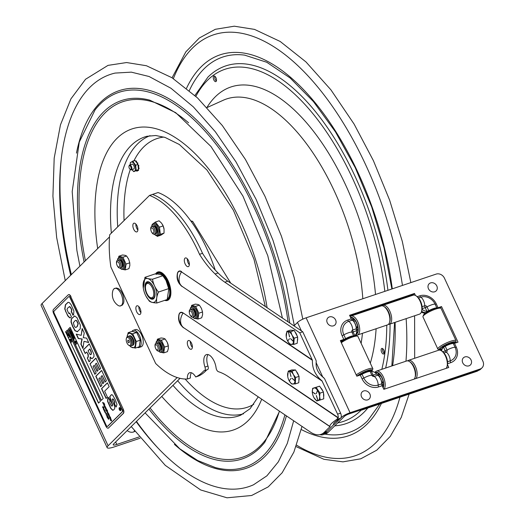 <?xml version="1.0" encoding="UTF-8"?>
<svg xmlns="http://www.w3.org/2000/svg" width="524" height="524" viewBox="0 0 524 524"><rect width="100%" height="100%" fill="white"/><g stroke="black" fill="none" stroke-linecap="round" stroke-linejoin="round"><path stroke-width="0.79" d="M70.675 275.277A217.414 103.405 71.4 0 1 115.116 73.078L131.321 72.148L149.078 76.504L170.955 88.248L193.356 106.883L215.338 131.766L236.049 161.995L256.164 199.5L273.024 240.411L285.914 283.026L294.305 325.555M293.676 420.772L287.296 443.409L278.336 461.841L266.899 475.831L253.537 484.772A217.414 103.405 71.4 0 1 136.181 421.676M177.184 377.535L108.114 445.78A13.336 2.659 155.1 0 0 107.138 447.653A13.336 2.659 155.1 0 0 114.343 446.874L140.111 438.215M191.384 372.754A10.002 4.755 -108.6 0 0 190.409 378.001L187.402 379.016A96.698 45.988 71.4 0 1 155.654 363.479L110.865 266.985A96.698 45.988 71.4 0 1 109.686 234.772L149.51 195.426L152.517 194.417A96.698 45.988 71.4 0 1 202.519 253.315L199.513 254.323A80.021 38.062 -108.6 0 0 215.109 273.973A80.021 38.062 -108.6 0 0 224.789 282.174L299.741 332.792L312.442 360.329C312.088 368.352 315.271 375.191 321.985 380.843L337.594 414.15L340.6 413.141L324.566 378.688L323.118 377.273C317.799 372.944 315.507 367.756 316.254 361.711L316.057 360.401L302.748 331.784L227.789 281.165A80.021 38.062 71.4 0 1 218.108 272.965A80.021 38.062 71.4 0 1 202.519 253.315A96.698 45.988 -108.6 0 0 152.517 194.417L158.078 192.544A96.698 45.988 -108.6 0 1 215.226 270.057M107.138 447.653L41.108 305.4A13.336 2.659 155.1 0 1 42.084 303.527L109.516 236.9M139.109 436.951L116.793 444.457A6.668 1.33 155.1 0 1 113.191 444.85A6.668 1.33 155.1 0 1 113.675 443.913L180.053 378.328M133.993 431.796A6.668 5.712 45.3 0 0 134.354 430.767M134.786 431.344A6.668 5.712 -134.7 0 1 133.502 431.986A6.668 5.712 -134.7 0 1 127.194 430.551M112.883 290.676A9.242 4.395 71.4 0 1 113.846 288.934A9.242 4.395 71.4 0 1 113.97 288.816A9.242 4.395 71.4 0 1 121.823 295.752A9.242 4.395 71.4 0 1 119.754 306.016A9.242 4.395 71.4 0 1 117.762 305.197A13.31 13.31 0 0 1 112.883 290.676M113.97 288.816L116.4 287.977L118.45 288.639A8.928 4.244 71.4 0 1 123.016 295.346A8.928 4.244 71.4 0 1 123.428 303.455L122.197 305.217L119.754 306.016M340.6 413.141A4.271 2.03 71.4 0 1 341.091 417.589L340.574 418.198L336.618 419.521C331.522 422.96 329.341 425.318 330.081 426.595L324.245 432.333A36.68 17.443 71.4 0 1 320.917 434.389A36.68 17.443 71.4 0 1 310.411 432.077L228.241 376.579A80.021 38.062 -108.6 0 0 218.685 371.791A80.021 38.062 -108.6 0 0 218.246 371.621A3.203 1.52 71.4 0 1 216.084 367.881A11.259 5.351 71.4 0 0 206.423 354.61A11.259 5.351 71.4 0 0 204.963 367.069A3.203 1.52 71.4 0 1 204.55 370.612A3.203 1.52 71.4 0 1 204.511 370.619A80.021 38.062 -108.6 0 0 203.771 370.841A96.698 45.988 71.4 0 1 195.714 376.966L198.72 375.957A96.698 45.988 -108.6 0 0 206.738 369.872M218.108 272.965L215.109 273.973M149.51 195.426A96.698 45.988 71.4 0 1 199.513 254.323M187.402 379.016A10.002 4.755 71.4 0 1 189.701 372.721A10.002 4.755 71.4 0 1 195.714 376.966M204.589 370.592L207.517 369.61A3.203 1.52 -108.6 0 0 207.55 369.597A3.203 1.52 -108.6 0 0 207.969 366.06L204.963 367.069M208.087 354.584A11.259 5.351 -108.6 0 0 207.969 366.06M184.31 260.592A4.585 2.181 71.4 0 1 185.372 257.952A4.585 2.181 71.4 0 1 187.933 259.583A4.585 2.181 71.4 0 1 189.361 264.004A4.585 2.181 71.4 0 1 188.293 266.644A4.585 2.181 71.4 0 1 185.738 265.013A4.585 2.181 71.4 0 1 184.31 260.592M187.33 258.804A4.585 2.181 -108.6 0 0 187.31 259.583A4.585 2.181 -108.6 0 0 189.341 264.777M187.323 343.2A4.585 2.181 71.4 0 1 188.391 340.561A4.585 2.181 71.4 0 1 190.952 342.185A4.585 2.181 71.4 0 1 192.38 346.613A4.585 2.181 71.4 0 1 191.312 349.253A4.585 2.181 71.4 0 1 188.758 347.622A4.585 2.181 71.4 0 1 187.323 343.2M190.35 341.412A4.585 2.181 -108.6 0 0 190.33 342.185A4.585 2.181 -108.6 0 0 192.36 347.386M155.648 273.888A15.006 7.14 71.4 0 1 157.835 272.002A15.006 7.14 71.4 0 1 166.206 277.334A15.006 7.14 71.4 0 1 170.883 291.809A15.006 7.14 71.4 0 1 167.398 300.449A15.006 7.14 71.4 0 1 164.746 300.35M168.145 299.466A15.006 7.14 -108.6 0 0 168.78 299.59M159.453 271.851A15.006 7.14 -108.6 0 0 159.027 272.336M132.854 225.844A4.585 2.181 71.4 0 1 133.915 223.204A4.585 2.181 71.4 0 1 136.476 224.829A4.585 2.181 71.4 0 1 137.904 229.257A4.585 2.181 71.4 0 1 136.843 231.896A4.585 2.181 71.4 0 1 134.282 230.265A4.585 2.181 71.4 0 1 132.854 225.844M135.873 224.056A4.585 2.181 -108.6 0 0 135.854 224.835A4.585 2.181 -108.6 0 0 137.884 230.029M135.873 308.446A4.585 2.181 71.4 0 1 136.934 305.813A4.585 2.181 71.4 0 1 139.495 307.437A4.585 2.181 71.4 0 1 140.923 311.859A4.585 2.181 71.4 0 1 139.856 314.498A4.585 2.181 71.4 0 1 137.301 312.874A4.585 2.181 71.4 0 1 135.873 308.446M138.893 306.664A4.585 2.181 -108.6 0 0 138.873 307.437A4.585 2.181 -108.6 0 0 140.904 312.638M302.748 331.784L299.741 332.792M320.917 434.389L323.917 433.374A36.68 17.443 -108.6 0 0 327.251 431.324L333.637 424.663C332.982 423.484 335.236 421.361 340.39 418.303L340.574 418.198M336.618 419.521L338.268 417.7A4.271 2.03 -108.6 0 0 337.594 414.15M322.26 381.184L182.011 286.32A11.934 8.915 -56 0 1 181.487 271.891A8.155 3.878 -108.6 0 0 177.505 273.515L177.505 273.515C176.896 278.395 178.311 282.6 181.743 286.124L181.743 286.124A8.155 3.878 -108.6 0 0 182.011 286.32L321.985 380.843M330.022 426.713L183.524 327.618A11.934 8.915 -56 0 1 182.994 313.195A8.155 3.878 -108.6 0 0 179.012 314.819L179.012 314.819C178.409 319.699 179.817 323.904 183.249 327.428L183.249 327.428A8.155 3.878 -108.6 0 0 183.524 327.618L330.081 426.595M230.75 283.163L192.642 221.331L191.391 221.75M192.642 221.331A54.417 25.879 -108.6 0 0 190.821 220.951M127.79 341.229A1.382 0.655 71.4 0 1 128.072 340.161A1.382 0.655 71.4 0 1 128.943 340.803A1.382 0.655 71.4 0 1 129.258 341.7A1.382 0.655 71.4 0 1 129.264 341.74A1.382 0.655 71.4 0 1 128.721 342.768A1.382 0.655 71.4 0 1 127.79 341.229M130.751 342.185A4.199 1.998 71.4 0 1 128.681 345.198A4.199 1.998 71.4 0 1 126.291 340.744A4.199 1.998 71.4 0 1 126.395 338.393A4.199 1.998 71.4 0 1 128.675 337.973A4.199 1.998 71.4 0 1 130.751 342.185M126.395 338.393L126.684 337.574A5.004 2.378 71.4 0 1 129.022 336.788A5.004 2.378 71.4 0 1 131.871 342.087A5.004 2.378 71.4 0 1 131.747 344.89A5.004 2.378 71.4 0 1 129.408 345.676L128.681 345.198M129.022 336.788L129.749 337.266A4.199 1.998 71.4 0 1 132.14 341.714A4.199 1.998 71.4 0 1 132.041 344.071L131.747 344.89M128.393 336.487A5.004 2.378 71.4 0 1 130.417 336.316A5.004 2.378 71.4 0 1 133.26 341.615A5.004 2.378 71.4 0 1 133.142 344.425A5.004 2.378 71.4 0 1 131.426 345.506M130.417 336.316L131.138 336.794A4.199 1.998 71.4 0 1 133.535 341.248A4.199 1.998 71.4 0 1 133.43 343.6L133.142 344.425M149.785 297.226L150.473 297.704A8.338 3.963 -108.6 0 0 152.929 298.28A8.338 3.963 -108.6 0 0 154.03 289.11A8.338 3.963 -108.6 0 0 147.617 282.475A8.338 3.963 -108.6 0 0 146.006 284.414L145.751 285.213A7.533 3.583 71.4 0 1 150.598 285.063A7.533 3.583 71.4 0 1 153.748 294.416A7.533 3.583 71.4 0 1 149.785 297.226A7.533 3.583 71.4 0 1 146.779 293.204A7.533 3.583 71.4 0 1 145.751 285.213M132.395 331.365L132.703 330.873M137.367 347.405A9.072 4.316 -108.6 0 0 139.05 347.491A9.072 4.316 -108.6 0 0 140.249 337.522A9.072 4.316 -108.6 0 0 133.273 330.297A9.072 4.316 -108.6 0 0 132.611 330.664L132.965 331.423M132.245 331.03A9.072 4.316 -108.6 0 0 131.983 331.391M139.05 347.491L141.139 346.79A9.072 4.316 -108.6 0 0 142.338 336.821A9.072 4.316 -108.6 0 0 135.362 329.596L133.273 330.297M129.376 335.963A5.004 2.378 71.4 0 1 132.841 338.163A5.004 2.378 71.4 0 1 133.129 338.72A5.004 2.378 71.4 0 1 133.961 341.484A5.004 2.378 71.4 0 1 132.526 345.336M132.133 331.338L136.672 332.471L140.255 340.181L139.286 346.757L135.323 348.093L136.286 341.51L132.71 333.808L128.164 332.675L132.133 331.338M136.672 332.471L132.71 333.808M136.286 341.51L140.255 340.181M130.096 345.991L130.777 346.96L135.323 348.093M128.164 332.675L127.149 336.788M127.162 336.775A7.506 3.57 71.4 0 1 129.769 333.349A7.506 3.57 71.4 0 1 134.046 337.81A7.506 3.57 71.4 0 1 134.956 346.371A7.506 3.57 71.4 0 1 130.273 346.023M165.813 299.99L167.156 299.8A14.312 6.805 -108.6 0 0 169.042 284.067A14.312 6.805 -108.6 0 0 158.032 272.67A14.312 6.805 -108.6 0 0 157.004 273.233L156.84 273.987M157.004 273.233L156.781 273.856A13.775 6.55 71.4 0 1 167.601 282.285A13.775 6.55 71.4 0 1 167.392 299.001M156.172 274.465L156.735 273.724M154.777 296.584A8.338 3.963 71.4 0 1 153.113 298.202M147.807 282.423A8.338 3.963 71.4 0 1 150.113 282.705M153.335 287.165A9.137 4.343 -108.6 0 0 149.759 282.443A9.137 4.343 -108.6 0 0 144.965 285.849A9.137 4.343 -108.6 0 0 148.777 297.193A9.137 4.343 -108.6 0 0 154.659 297.01A9.137 4.343 -108.6 0 0 153.335 287.165M166.023 280.438A12.504 5.947 71.4 0 1 166.029 280.451A12.504 5.947 71.4 0 1 166.737 281.853A12.504 5.947 71.4 0 1 168.826 288.763L167.176 299.531L156.873 302.996C156.159 299.767 156.689 296.119 158.484 292.045C155.242 288.187 153.257 283.91 152.523 279.207C148.75 279.004 146.222 278.375 144.958 277.327L155.255 273.862C159.034 274.065 161.556 274.694 162.826 275.748L166.01 280.419L168.898 289.274M162.826 275.748L152.523 279.207M158.484 292.045L168.78 288.58M146.117 296.44L146.104 296.407A12.504 5.947 71.4 0 1 145.397 295.005A12.504 5.947 71.4 0 1 143.307 288.095A12.504 5.947 71.4 0 1 146.373 278.526A12.504 5.947 71.4 0 1 154.567 285.94A12.504 5.947 71.4 0 1 155.425 301.274A12.504 5.947 71.4 0 1 146.104 296.407L149.307 301.11C150.571 302.165 153.1 302.793 156.873 302.996M144.958 277.327L143.307 288.095M295.071 332.039A6 2.856 71.4 0 1 296.302 333.867A6 2.856 71.4 0 1 297.213 336.139M297.599 338.098A6 2.856 71.4 0 1 297.39 340.888M286.248 336.683L286.897 331.312L290.787 331.64L294.252 330.474L290.362 330.153L286.897 331.312M294.219 338.209L297.678 337.043L297.206 343.272L293.741 344.438L289.851 344.111L287.637 340.993A6.668 3.17 71.4 0 1 286.261 336.775A6.668 3.17 71.4 0 1 287.755 331.705A6.668 3.17 71.4 0 1 292.006 335.091L294.219 338.209L293.741 344.438M293.198 341.104L290.565 338.622L293.08 341.222M288.534 332.164L289.471 336.794M289.595 336.768L288.41 332.196M289.445 338.746L287.82 340.875M297.678 337.043L294.252 330.474M290.787 331.64L292.006 335.091A6.668 3.17 71.4 0 1 292.824 343.665A6.668 3.17 71.4 0 1 287.755 341.203A6.668 3.17 71.4 0 1 287.637 340.993M296.394 371.542A6 2.856 71.4 0 1 297.625 373.271A6 2.856 71.4 0 1 298.562 375.466M299.001 377.365A6 2.856 71.4 0 1 298.87 380.424M287.702 376.343L288.233 371.116L292.045 371.103L295.51 369.937L291.698 369.951L288.233 371.116M295.582 377.503L299.047 376.337L298.772 382.743L295.307 383.909L291.495 383.922L289.202 380.843A6.668 3.17 71.4 0 1 287.709 376.409A6.668 3.17 71.4 0 1 289.13 371.359A6.668 3.17 71.4 0 1 293.316 374.47L295.582 377.503L295.307 383.909M294.658 380.503L292.012 378.204L294.54 380.634M289.838 371.791L290.886 376.429M291.01 376.396L289.713 371.824M290.925 378.433L289.392 380.745M299.047 376.337L295.51 369.937M292.045 371.103L293.316 374.47A6.668 3.17 71.4 0 1 294.331 383.214A6.668 3.17 71.4 0 1 289.228 380.889A6.668 3.17 71.4 0 1 289.202 380.843L289.202 380.843M323.485 392.954A6 2.856 71.4 0 1 323.78 394.985A6 2.856 71.4 0 1 323.655 396.74M320.74 387.878A6 2.856 71.4 0 1 322.902 391.173M319.607 386.162L312.632 388.356L316.149 387.328L319.974 393.151L323.439 391.985L319.607 386.162L316.149 387.328M323.439 391.985L323.747 398.843L316.771 401.043L313.896 397.526M317.924 400.166L316.332 395.496L317.904 400.31M317.498 390.825L316.267 393.668M316.345 393.662L317.315 390.747M312.507 392.076L315.219 393.753M315.114 393.917L312.579 392.031M319.974 393.151L319.633 396.747L320.288 400.009M312.396 393.059L312.291 391.959A6.668 3.17 71.4 0 1 315.69 388.415A6.668 3.17 71.4 0 1 319.633 396.747A6.668 3.17 71.4 0 1 317.799 400.736A6.668 3.17 71.4 0 1 313.889 397.513A6.668 3.17 71.4 0 1 312.402 393.085A6.668 3.17 71.4 0 1 312.291 391.959L312.632 388.356M132.9 161.241L132.952 160.973A5.666 2.699 -108.6 0 1 133.044 160.842L133.45 161.058M133.397 169.088A2.613 1.244 -108.6 0 0 134.216 168.459A2.613 1.244 -108.6 0 0 132.814 164.294A2.613 1.244 -108.6 0 0 132.638 164.189A2.613 1.244 -108.6 0 0 131.779 164.287M135.657 165.217L136.168 170.385L133.777 171.63L131.832 169.619A4.821 2.292 -108.6 0 0 133.319 171.027A4.821 2.292 -108.6 0 0 135.5 167.916A4.821 2.292 -108.6 0 0 132.434 162.158A4.821 2.292 -108.6 0 0 130.221 164.811L130.352 162.538L132.749 161.294L135.657 165.217L137.936 164.451L135.035 160.527L132.749 161.294M133.777 171.63L137.537 170.097L137.982 170.595L138.493 170.398A5.666 2.699 -108.6 0 0 138.585 170.267L138.441 169.468M136.993 171.112L137.458 170.359L137.013 170.503L136.915 171.138A5.666 2.699 -108.6 0 1 136.771 171.125L136.41 170.68M138.323 167.68L138.67 168.427L139.109 168.283L138.768 167.529L138.257 167.641L137.936 164.451M137.295 162.99L137.74 162.84A5.666 2.699 -108.6 0 1 137.871 163.088L137.426 163.233A5.666 2.699 -108.6 0 0 137.295 162.99L136.829 162.951M136.607 161.792L136.371 160.986L135.926 161.137L136.161 161.942L136.607 161.792M138.415 166.383L138.867 165.839L138.133 166.422M138.493 170.398L137.982 170.595M137.399 170.169L136.993 170.451M137.537 170.097L138.1 169.802L138.139 170.418L138.585 170.267M136.168 170.385L138.454 169.619L138.257 167.641M137.426 163.233L137.511 163.874M137.55 163.927L137.871 163.088M136.882 162.813L136.6 161.831L136.161 161.942M135.461 161.097L135.762 160.992A5.666 2.699 -108.6 0 1 135.926 161.137M138.1 169.802L138.454 169.619M138.768 166.318L138.323 166.468L138.736 167.516L138.29 167.667M138.015 165.204L138.801 165.564L138.008 165.178M134.065 160.848L134.17 160.252A5.666 2.699 -108.6 0 1 134.321 160.259L134.661 160.652M194.24 316.66A4.133 1.965 -108.6 0 0 195.059 316.372A4.133 1.965 -108.6 0 0 195.465 315.658A4.133 1.965 -108.6 0 0 193.251 309.062A4.133 1.965 -108.6 0 0 191.666 309.003M195.819 318.605L197.993 319.05L198.851 313.208L195.675 306.363L191.64 305.361L191.424 306.691M191.64 305.361L195.328 304.123L197.83 304.451L199.362 305.125L201.452 308.394L202.539 311.97L202.611 314.708L201.681 317.806L197.993 319.05M198.851 313.208L202.539 311.97M195.675 306.363L199.362 305.125M155.72 233.678A4.133 1.965 -108.6 0 0 156.951 232.676A4.133 1.965 -108.6 0 0 156.519 228.615A4.133 1.965 -108.6 0 0 154.731 226.08A4.133 1.965 -108.6 0 0 153.146 226.021M157.665 236.095A7.205 3.426 -108.6 0 1 156.624 235.656L157.207 236.396L160.351 234.346L159.447 227.167L155.392 222.045L159.08 220.807L161.608 223.211L163.128 225.929L159.447 227.167M155.392 222.045L152.281 224.364M157.207 236.396L160.894 235.158L164.038 233.101L164.045 229.086A6.668 3.17 71.4 0 0 162.551 224.652L162.506 224.56M164.078 229.335L163.128 225.929M160.351 234.346L164.038 233.101M159.99 350.497A4.133 1.965 -108.6 0 0 160.809 350.215A4.133 1.965 -108.6 0 0 161.215 349.495A4.133 1.965 -108.6 0 0 159.001 342.899A4.133 1.965 -108.6 0 0 157.416 342.84M161.569 352.442L163.743 352.888L164.602 347.052L161.425 340.207L157.39 339.198L157.174 340.528M157.39 339.198L161.078 337.96L163.58 338.294L165.112 338.963L167.202 342.238A6.668 3.17 71.4 0 1 168.309 345.906A6.668 3.17 71.4 0 1 168.335 346.056M163.743 352.888L167.431 351.65L168.361 348.552L168.289 345.807L167.202 342.238M168.309 345.906L164.602 347.052M161.425 340.207L165.112 338.963M121.47 267.515A4.133 1.965 -108.6 0 0 122.288 267.227A4.133 1.965 -108.6 0 0 122.701 266.513A4.133 1.965 -108.6 0 0 120.481 259.917A4.133 1.965 -108.6 0 0 118.896 259.858M123.048 269.46L125.229 269.906L126.088 264.063L122.911 257.225L118.876 256.216L118.653 257.546M118.876 256.216L122.557 254.978L125.066 255.312L126.592 255.981L128.681 259.249L129.769 262.825L129.841 265.57L128.911 268.668L125.229 269.906M126.088 264.063L129.769 262.825M122.911 257.225L126.592 255.981M128.295 258.483A6.668 3.17 71.4 0 1 128.301 258.496A6.668 3.17 71.4 0 1 128.668 259.223M155.608 348.375A2.784 1.323 71.4 0 1 155.143 346.836A2.784 1.323 71.4 0 1 155.825 344.707A2.784 1.323 71.4 0 1 157.652 346.357A2.784 1.323 71.4 0 1 157.848 349.77A2.784 1.323 71.4 0 1 155.766 348.689A2.784 1.323 71.4 0 1 155.608 348.375M155.143 346.836L155.078 346.384A4.068 1.932 71.4 0 1 155.956 343.305A4.068 1.932 71.4 0 1 158.51 345.231A4.068 1.932 71.4 0 1 158.739 345.683A4.068 1.932 71.4 0 1 159.42 347.936A4.068 1.932 71.4 0 1 158.543 351.014A4.068 1.932 71.4 0 1 155.988 349.089L155.766 348.689M158.51 345.231L158.733 345.63A2.784 1.323 71.4 0 1 158.89 345.945A2.784 1.323 71.4 0 1 159.355 347.484L159.42 347.936M156.643 343.318A4.068 1.932 71.4 0 1 159.748 344.818A4.068 1.932 71.4 0 1 159.977 345.27A4.068 1.932 71.4 0 1 160.658 347.517A4.068 1.932 71.4 0 1 159.086 350.582M159.748 344.818L159.964 345.218A2.784 1.323 71.4 0 1 160.121 345.526A2.784 1.323 71.4 0 1 160.586 347.065L160.658 347.517M119.138 263.376A2.784 1.323 71.4 0 1 119.328 266.788A2.784 1.323 71.4 0 1 117.252 265.707A2.784 1.323 71.4 0 1 117.094 265.393A2.784 1.323 71.4 0 1 116.623 263.854A2.784 1.323 71.4 0 1 117.311 261.725A2.784 1.323 71.4 0 1 119.138 263.376M116.623 263.854L116.557 263.402A4.068 1.932 71.4 0 1 117.435 260.323A4.068 1.932 71.4 0 1 119.996 262.249A4.068 1.932 71.4 0 1 120.225 262.701A4.068 1.932 71.4 0 1 120.9 264.954A4.068 1.932 71.4 0 1 120.029 268.033A4.068 1.932 71.4 0 1 117.468 266.107L117.252 265.707M119.996 262.249L120.212 262.648A2.784 1.323 71.4 0 1 120.369 262.963A2.784 1.323 71.4 0 1 120.834 264.502L120.9 264.954M118.129 260.336A4.068 1.932 71.4 0 1 121.227 261.836A4.068 1.932 71.4 0 1 121.457 262.288A4.068 1.932 71.4 0 1 122.138 264.535A4.068 1.932 71.4 0 1 120.566 267.6M121.227 261.836L121.45 262.236A2.784 1.323 71.4 0 1 121.601 262.544A2.784 1.323 71.4 0 1 122.072 264.083L122.138 264.535M153.512 233.023A2.784 1.323 71.4 0 1 151.502 231.863A2.784 1.323 71.4 0 1 150.879 230.016A2.784 1.323 71.4 0 1 151.213 228.071A2.784 1.323 71.4 0 1 153.388 229.538A2.784 1.323 71.4 0 1 153.512 233.023M150.879 230.016L150.807 229.564A4.068 1.932 71.4 0 1 151.305 226.722A4.068 1.932 71.4 0 1 154.246 228.405A4.068 1.932 71.4 0 1 155.15 231.11A4.068 1.932 71.4 0 1 154.659 233.953A4.068 1.932 71.4 0 1 151.718 232.27L151.502 231.863M154.246 228.405L154.462 228.811A2.784 1.323 71.4 0 1 155.084 230.658L155.15 231.11M152.379 226.499A4.068 1.932 71.4 0 1 152.536 226.309A4.068 1.932 71.4 0 1 155.477 227.992A4.068 1.932 71.4 0 1 156.388 230.698A4.068 1.932 71.4 0 1 155.897 233.54A4.068 1.932 71.4 0 1 154.816 233.763M155.477 227.992L155.7 228.392A2.784 1.323 71.4 0 1 156.322 230.246L156.388 230.698M189.734 311.053A2.784 1.323 71.4 0 1 191.902 312.52A2.784 1.323 71.4 0 1 192.033 316.005A2.784 1.323 71.4 0 1 190.016 314.845A2.784 1.323 71.4 0 1 189.393 312.998A2.784 1.323 71.4 0 1 189.734 311.053M189.393 312.998L189.328 312.546A4.068 1.932 71.4 0 1 189.819 309.704A4.068 1.932 71.4 0 1 192.76 311.387A4.068 1.932 71.4 0 1 193.67 314.092A4.068 1.932 71.4 0 1 193.179 316.935A4.068 1.932 71.4 0 1 190.238 315.252L190.016 314.845M192.76 311.387L192.983 311.793A2.784 1.323 71.4 0 1 193.605 313.64L193.67 314.092M190.893 309.481A4.068 1.932 71.4 0 1 191.057 309.291A4.068 1.932 71.4 0 1 193.998 310.974A4.068 1.932 71.4 0 1 194.908 313.68A4.068 1.932 71.4 0 1 194.411 316.522A4.068 1.932 71.4 0 1 193.336 316.745M193.998 310.974L194.214 311.374A2.784 1.323 71.4 0 1 194.836 313.228L194.908 313.68M110.761 420.287L110.374 419.973L110.761 420.287M75.725 344.026L75.901 344.406L75.725 344.026M69.456 336.31L70.085 337.305L69.6 336.624L68.736 337.476L69.456 336.31M68.382 333.86L67.937 335.072L68.664 335.399M68.513 335.452L68.572 334.338L67.845 334.011L67.779 335.124L68.513 335.452M67.937 335.072L68.31 335.812L68.821 335.727L68.31 335.812M67.688 333.683L68.356 333.539L67.845 333.631L68.356 333.539L69.063 335.072L68.821 335.727L68.153 335.864L67.445 334.338L67.688 333.683L68.199 333.591L68.906 335.124L68.153 335.864M70.013 331.725L70.858 330.886L69.908 330.644L70.196 329.465L69.22 330.002L70.196 329.039L70.124 330.598L71.14 331.07L70.164 332.039L70.013 331.725M71.506 332.078L71.12 332.177L71.054 333.29L71.788 333.618M71.631 333.67L71.696 332.557L70.963 332.229L70.904 333.343L71.46 333.781M70.812 331.902L71.474 331.757L70.969 331.849L71.474 331.757L72.188 333.284L71.939 333.945L71.277 334.083L70.563 332.557L70.812 331.902L71.323 331.81L72.03 333.336L71.277 334.083M72.502 334.351L71.873 334.974L72.816 335.832M72.469 334.286L71.716 335.026L72.659 335.884L72.469 334.286M75.836 342.342L75.633 342.951L75.056 342.578L74.912 341.131L75.135 341.596L75.338 340.986L75.915 341.36L75.856 342.106L76.308 342.205L76.052 342.807L75.836 342.342M75.43 342.238L75.541 341.7L75.744 342.139M75.901 342.087L75.705 341.655M75.384 341.753L75.587 342.185M119.524 407.587A1.598 0.76 -108.6 0 0 119.367 409.329A1.598 0.76 -108.6 0 0 120.54 410.613M120.455 410.358A1.336 0.635 -108.6 0 0 120.513 410.344A1.336 0.635 -108.6 0 0 120.638 410.266A1.336 0.635 -108.6 0 0 120.638 408.74A1.336 0.635 -108.6 0 0 119.662 407.816A1.336 0.635 -108.6 0 0 119.61 407.842M120.638 410.541A1.598 0.76 71.4 0 1 120.487 410.639A1.598 0.76 71.4 0 1 119.256 409.362A1.598 0.76 71.4 0 1 119.465 407.606A1.598 0.76 71.4 0 1 120.631 408.707A1.598 0.76 71.4 0 1 120.638 410.541M103.935 404.764L104.741 404.476L103.896 405.065L104.826 405.753L105.121 406.395L104.643 406.663L105.697 407.633L105.285 408.091L106.143 408.596L105.645 408.884L106.51 409.382L106.025 409.644L107.44 410.285L106.516 410.757L107.505 411.523L107.8 412.165L107.322 412.434L108.213 413.05L108.239 413.456L107.767 412.938L107.754 413.397L108.933 413.967L108.199 414.333L108.835 414.504L109.051 414.87L108.56 415.159L109.202 415.283L109.418 415.656L108.933 415.918L109.948 416.803L109.464 417.039L110.282 417.523M109.824 417.654L110.433 417.923L110.852 418.741L110.44 419.193L111.612 420.379L111.062 420.595L111.317 420.936L110.446 420.189L110.433 419.822L111.088 420.176L110.341 419.023L110.616 418.591L109.83 418.204L109.228 416.908L109.568 416.58L107.99 414.229L107.282 411.91L105.881 410.351L106.424 409.978M110.407 418.283L110.964 418.702M110.99 420.608L110.394 420.202M110.335 420.228L110.322 419.862L110.937 420.228M110.643 419.488L110.977 420.209L110.4 419.835M110.23 419.062L110.341 418.702M109.13 416.233L108.389 414.654M110.092 418.414L109.339 416.868L109.68 416.547L108.723 415.82M107.99 414.229L108.501 414.615L107.996 413.809M107.106 412.336L106.418 410.521M106.307 410.561L105.769 410.39L106.313 410.017L105.186 407.921L105.462 407.489L103.673 404.928L104.492 404.142M105.815 409.545L105.56 408.733M104.08 405.818L104.61 406.139L104.08 405.373M109.162 414.831L108.678 414.956L109.162 414.831M109.051 414.87L108.566 414.995M107.865 413.364L108.403 413.521M106.968 411.674L107.564 411.753M107.525 411.563L106.981 411.464M107.571 411.55L107.093 411.425L107.571 411.55M107.387 410.521L106.785 410.351L107.499 410.482M105.252 407.181L105.809 407.6M104.289 405.91L104.78 405.818L104.289 405.91M104.774 404.469L104.047 404.724L104.774 404.469M103.673 404.928L103.752 404.351L104.479 404.201L103.104 403.716L103.968 403.113L102.697 402.832L102.665 402.439L104.197 403.29L103.438 403.912L104.728 404.449M103.837 403.139L102.776 402.406M103.097 403.644L104.08 403.074M103.863 404.318L104.381 404.181M103.903 410.246L104.427 410.639L103.903 410.246L104.289 409.781L103.687 409.683L103.267 408.871L103.759 408.366L103.962 408.707L103.49 408.962L104.302 409.434L104.525 410.181L104.112 410.377L105.036 411.012L105.062 411.419L104.59 410.901L104.571 411.36L105.534 412.087L105.566 412.493L105.062 412.047L105.344 412.879L104.014 410.207L104.4 409.742M104.885 412.362L105.455 412.84L104.315 410.678M104.381 409.807L104.021 409.886M104.08 409.467L104.636 409.886M103.772 409.604L103.411 408.471M105.678 412.454L105.173 412.015L105.2 412.434M104.682 411.32L105.016 411.661M105.049 410.934L104.702 410.862L105.101 411.347M104.636 410.141L104.224 410.344M103.962 408.707L103.614 408.805M103.641 409.231L103.267 408.871M107.001 415.303L106.804 414.425M107.433 414.956L106.955 414.877L107.433 414.956L107.066 415.44L107.322 414.988L106.765 415.028M107.466 415.761L106.359 415.25M106.654 415.067L106.778 414.445M106.667 414.484L107.381 414.975L107.204 415.892M107.381 414.969L106.844 414.916M107.355 415.801L106.234 415.191L107.407 415.283M103.195 406.748L103.863 407.738L103.411 406.945L103.287 408.058L102.521 406.866L103.058 407.816L103.313 406.703M102.73 407.574L103.169 407.777L102.842 407.534L103.169 407.777L103.307 406.709M103.772 407.076L103.975 407.705M110.577 417.412L110.354 417.012M67.478 330.12L65.644 331.934L98.623 402.995M70.052 339.152L71.048 339.382L70.989 340.128L71.441 340.227L71.192 340.836L70.661 340.469L70.766 340.98L70.19 340.607L69.961 339.244L70.583 339.519M70.471 339.008L71.303 339.539M70.95 339.65L71.441 340.22M71.244 340.286L71.343 340.783L71.133 340.318M70.819 340.417L70.766 340.98M70.092 340.397L70.445 340.286M70.557 340.253L70.406 339.807M69.797 339.762L70.15 339.65M67.491 331.712L67.793 331.974L66.928 332.825L67.419 333.886L66.509 332.681L67.491 331.712L66.771 332.878L67.419 333.886M69.633 336.696L68.736 337.476M69.201 335.399L70.242 337.253M71.598 341.327L71.926 341.655L71.585 341.89L71.598 341.327L71.585 341.89M71.048 341.864L71.382 342.192L71.035 342.427L71.048 341.864L71.035 342.427M65.487 331.987L67.445 330.055L100.457 401.181L98.505 403.113L65.644 331.934M71.146 340.076L70.838 339.683M68.225 329.282L70.183 327.343L103.202 398.476L101.243 400.408L68.225 329.282L101.368 400.284M107.433 382.939L101.741 388.566L106.248 398.273M107.387 382.841L109.169 386.673L104.649 391.14L107.42 397.113L106.071 398.443L101.518 388.644L107.387 382.841M82.347 328.889L81.194 335.353L82.183 328.541L84.24 332.976L83.29 337.692L86.63 338.124L88.687 342.545L83.978 341.347L88.615 342.401M76.478 334.142L78.489 338.471L82.189 338.982L81.102 344.111L82.975 348.146M83.978 341.347L82.916 348.565L80.886 344.189L81.941 339.002L78.266 338.543L76.183 334.07L81.194 335.353M74.794 315.88L71.526 318.795L71.231 321.965L72.875 326.524L75.187 330.67L77.631 331.633M75.947 327.454L77.29 326.485L78.233 323.708L76.733 320.603L75.548 320.361M75.325 320.433L73.347 322.705L74.153 325.581L74.847 326.924L75.829 327.507L77.067 326.557L78.01 323.78L76.511 320.675L75.685 320.282M77.408 331.712L74.965 330.749L72.653 326.596L71.009 322.037L71.303 318.867L74.572 315.959L76.936 317.616L80.375 325.142L80.231 328.869L77.205 331.79M102.134 375.564L101.073 376.612L103.883 382.664L102.796 383.738L99.986 377.686L98.84 378.819L101.905 385.422L100.615 386.692L95.774 376.265L101.643 370.461L106.424 380.765L105.141 382.042L102.134 375.564L105.311 381.865M101.689 370.56L95.997 376.193L100.791 386.522M99.986 377.686L102.973 383.568M123.035 409.283A3.334 1.585 71.4 0 1 123.186 413.456L108.507 427.957A3.334 1.585 71.4 0 1 108.193 428.154A3.334 1.585 71.4 0 1 105.907 426.202L53.631 313.581A3.334 1.585 71.4 0 1 53.481 309.409L68.159 294.907A3.334 1.585 71.4 0 1 68.474 294.711A3.334 1.585 71.4 0 1 70.76 296.663L123.258 409.205A3.334 1.585 -108.6 0 1 123.409 413.377L108.507 427.957M70.76 296.663L123.258 409.205M70.982 296.591A3.334 1.585 -108.6 0 0 68.696 294.639A3.334 1.585 -108.6 0 0 68.585 294.685M107.479 426.398A1.467 0.701 -108.6 0 0 107.597 426.385A1.467 0.701 -108.6 0 0 107.734 426.3L122.413 411.792A1.467 0.701 -108.6 0 0 122.347 409.958L70.072 297.337A1.467 0.701 -108.6 0 0 69.07 296.479A1.467 0.701 -108.6 0 0 68.965 296.538M108.304 428.108A3.334 1.585 -108.6 0 0 108.416 428.082A3.334 1.585 -108.6 0 0 108.73 427.885M122.125 410.037L69.849 297.416A1.467 0.701 -108.6 0 0 68.847 296.558A1.467 0.701 -108.6 0 0 68.71 296.643L54.031 311.145A1.467 0.701 -108.6 0 0 54.096 312.979L106.372 425.599A1.467 0.701 -108.6 0 0 107.374 426.457A1.467 0.701 -108.6 0 0 107.512 426.372L122.19 411.871A1.467 0.701 -108.6 0 0 122.125 410.037L122.347 409.958M110.852 418.99L110.819 419.377M110.23 418.735L110.728 418.558M108.756 415.44L108.363 415.041M107.171 411.949L106.758 411.589M105.841 409.165L105.075 407.954L105.573 407.449M104.676 407.096L104.499 406.179M106.143 408.596L105.658 408.72M106.51 409.382L106.038 409.493M107.793 412.146L107.328 412.29M108.18 412.991L107.767 412.938M109.418 415.656L108.946 415.768M106.582 413.639L106.215 413.325L106.608 414.065L105.606 413.914L106.575 413.632M104.833 411.779L104.374 411.255M105.003 410.947L104.59 410.901M107.82 416.547L108.186 417.366L107.079 416.659L107.643 417.667L107.217 417.379L106.844 416.541L107.99 416.927L107.577 416.108M107.643 417.667L106.955 416.501M108.075 416.488L107.741 416.338M108.422 417.707L108.946 418.938L108.488 418.624L108.468 419.246L107.734 417.949L108.285 418.814L108.265 418.25L108.782 418.552L108.376 417.713M116.243 406.827L115.961 407.076L114.278 403.454L114.56 402.046L114.029 400.788L113.223 399.242L112.372 399.033L112.136 399.864L114.546 406.08L114.763 408.379L113.983 409.65L112.771 410.364L110.734 408.412L107.597 401.397L107.793 398.07L108.363 397.421L110.047 401.037L109.667 402.209L110.571 404.404L111.619 406.113L112.162 405.976L112.378 405.013L110.086 399.236L109.771 396.648L111.383 394.683L112.568 395.004L115.201 399.53L116.963 404.358L116.243 406.827M112.699 398.875L112.372 399.033M111.619 406.113L112.385 405.897L111.841 406.041L112.385 405.897L112.601 404.941L109.771 396.648M85.209 353.51L83.434 349.685L89.303 343.882L93.934 354.421L93.986 356.648L92.191 358.606L91.248 358.442L90.095 357.047L90.141 360.761L89.067 361.822L87.266 357.938L88.045 357.165L88.084 354.794L86.774 351.971L85.209 353.51M68.068 302.309L69.378 302.603L71.1 304.726L73.91 310.987L73.602 314.603L72.98 315.304L71.225 311.518L71.618 310.149L70.904 308.348L69.489 306.592L67.648 308.112L66.987 309.415L68.618 313.3L69.712 313.142L71.46 316.909L70.557 317.714L69.666 317.845L67.747 315.867L64.74 308.957L65.395 304.758L68.022 302.322M69.712 306.52L71.126 308.269L71.84 310.077L71.447 311.446L73.15 315.121M68.618 313.3L69.758 313.247L69.234 313.522M99.39 369.662L96.383 363.191L95.329 364.232L98.139 370.285L97.051 371.359L94.241 365.307L93.095 366.44L96.154 373.042L94.87 374.313L90.023 363.885L95.899 358.082L100.68 368.392L99.39 369.662M114.278 403.454L116.145 406.919M114.632 402.956L114.501 403.375M114.56 402.046L114.854 402.877M112.595 398.961L113.446 399.164L114.782 401.967M108.586 397.349L108.016 397.998L107.82 401.319L110.957 408.34L112.994 410.285M111.494 394.651L109.994 396.576M89.506 353.674L90.403 354.768L91.353 354.172L91.274 351.807L89.958 348.971L88.104 350.654L89.506 353.674M90.403 354.768L91.13 354.25L91.052 351.886L89.735 349.043M90.161 356.982L91.471 358.364L92.309 358.56M87.266 357.938L89.244 361.645M86.774 351.971L88.307 354.722L88.268 357.086L87.488 357.859M83.434 349.685L85.386 353.34M89.349 343.98L83.657 349.606M65.474 311.079L67.969 315.795L69.889 317.773M68.199 302.263L65.618 304.686L64.963 308.885L65.697 311.007M69.934 313.07L68.841 313.221M94.241 365.307L97.228 371.189M90.023 363.885L95.04 374.143M95.944 358.187L90.246 363.813M96.383 363.191L99.567 369.486M70.216 327.415L68.382 329.229M75.947 343.908L76.026 344.281M74.912 341.131L75.443 341.491M75.338 340.986L76.163 341.51M75.816 341.622L76.308 342.205M76.111 342.264L76.19 342.709M75.679 342.395L75.79 342.899L75.567 342.427M74.663 341.733L75.017 341.622M73.524 336.572L73.74 337.849M73.137 336.945L73.17 338.517L72.482 337.037L73.458 336.067L74.153 337.554L73.491 336.5L73.222 336.762L73.727 337.856L73.105 336.88L72.744 337.24L73.17 338.517M73.458 336.067L74.303 337.502M72.436 333.86L73.157 335.275L72.967 336.159L72.332 336.081L72.81 336.212L71.709 335.373L71.454 334.823L72.436 333.86L73 335.327L72.81 336.212L72.174 336.133M71.939 333.945L71.434 334.03L71.939 333.945M70.229 329.105L70.281 330.546L71.297 331.017L70.164 332.039M70.164 329.603L69.358 330.297M74.343 337.967L74.611 338.163L73.746 339.015L74.126 340.187L73.334 338.864L74.31 337.901L73.596 339.067L74.238 340.076M76.458 343.299L76.792 343.626L76.452 343.862L76.458 343.299L76.452 343.862M109.058 418.899L108.599 418.584L108.579 419.207L107.846 417.91M108.468 418.257L108.894 418.519L108.566 417.942M108.612 418.028L108.455 417.7M108.088 418.231L107.99 418.624L108.396 418.781L108.429 418.388M107.754 417.628L107.328 417.34M107.99 416.927L107.806 416.318M108.298 417.327L107.361 416.921M107.649 416.822L108.101 416.894M103.398 408.019L102.632 406.827M106.876 413.98L105.697 413.783M106.693 413.6L106.326 413.292M104.918 406.906L104.427 406.565M105.475 408.379L105.075 407.954M107.551 413.292L108.108 413.77L107.499 412.716M109.739 417.281L109.339 416.868L109.739 417.281M110.073 418.008L109.699 417.648M110.977 420.209L110.636 419.888M111.429 420.903L111.101 420.569L111.429 420.903M109.575 416.999L110.191 417.143M109.935 416.776L109.582 416.842M109.529 415.617L109.058 415.729L109.529 415.617M108.226 412.971L107.879 412.899L108.226 412.971M106.621 409.342L106.149 409.454L106.621 409.342M106.254 408.556L105.769 408.681L106.254 408.556M105.809 407.849L105.396 408.052L106.038 408.196M104.754 406.624L105.39 406.775M105.114 406.382L104.761 406.48M104.59 404.161L103.202 403.611M104.191 405.334L103.778 404.888L104.191 405.334M104.4 405.871L104.885 405.989M104.892 405.779L104.414 405.661M107.433 410.384L107.001 410.279L107.433 410.384M107.459 410.246L107.001 410.279M110.97 419.973L111.422 420.045M111.429 419.862L110.99 419.731L111.429 419.862M110.485 419.934L110.872 420.255L110.492 420.137M107.42 410.259L106.889 410.318M111.376 419.875L110.878 419.77M120.527 410.305A1.336 0.635 -108.6 0 0 120.527 408.772A1.336 0.635 -108.6 0 0 119.551 407.855A1.336 0.635 -108.6 0 0 119.374 409.323A1.336 0.635 -108.6 0 0 120.402 410.384A1.336 0.635 -108.6 0 0 120.527 410.305M120.435 409.578L120.088 409.336L120.062 410.115L119.93 409.015L119.479 408.864L120.068 408.281L120.435 409.578L120.088 409.336L120.546 409.545M119.655 408.962L120.088 408.334M120.193 409.093L120.455 409.349L120.409 408.949M120.088 408.537L120.343 409.388L120.173 408.51M70.563 340.266L70.675 339.722L70.36 339.827L70.878 340.161M70.517 339.775L70.72 340.214M213.464 76.511A2.948 1.402 71.4 0 1 213.949 76.026A2.948 1.402 71.4 0 1 215.973 77.762A2.948 1.402 71.4 0 1 216.314 81.135A2.948 1.402 71.4 0 1 215.829 81.62A2.948 1.402 71.4 0 1 213.805 79.884A2.948 1.402 71.4 0 1 213.464 76.511M381.321 348.899A2.948 1.402 71.4 0 1 381.806 348.421A2.948 1.402 71.4 0 1 383.83 350.15A2.948 1.402 71.4 0 1 384.177 353.53A2.948 1.402 71.4 0 1 383.686 354.008A2.948 1.402 71.4 0 1 381.662 352.279A2.948 1.402 71.4 0 1 381.321 348.899M382.651 348.604A2.948 1.402 -108.6 0 0 384.249 353.353M214.794 76.216A2.948 1.402 -108.6 0 0 216.386 80.958M130.535 166.377A1.998 0.95 71.4 0 1 131.131 168.728A1.998 0.95 71.4 0 1 130.096 169.304A1.998 0.95 71.4 0 1 129.022 166.115A1.998 0.95 71.4 0 1 130.535 166.377M130.312 169.416A2.535 1.205 -108.6 0 0 130.555 169.625A2.535 1.205 -108.6 0 0 131.301 169.796A2.535 1.205 -108.6 0 0 131.111 165.912A2.535 1.205 -108.6 0 0 129.683 164.995A2.535 1.205 -108.6 0 0 129.192 165.584A2.535 1.205 -108.6 0 0 129.127 165.892M301.418 330.886L297.501 322.424A7.172 1.415 155.2 0 1 306.121 317.819L436.138 274.104A6.668 5.718 -134.4 0 1 444.444 278.172L482.892 361.219A6.668 5.718 -134.4 0 1 482.001 367.855A6.668 5.718 -134.4 0 1 480.082 369.027L478.759 370.317A6.668 5.718 45.6 0 0 480.685 369.145L482.001 367.855M440.101 307.974L441.529 306.573L458.009 342.165L454.531 343.338A2.404 0.472 -24.8 0 1 453.339 343.548A6.537 1.29 155.2 0 0 445.131 346.338M445.249 346.272L443.559 347.242L445.23 350.851A2.404 0.472 155.2 0 0 447.005 350.065L445.249 346.272M441.732 351.014A5.869 5.03 -134.4 0 1 443.081 347.648A5.869 5.03 -134.4 0 1 443.559 347.242M356.51 330.736A5.869 5.03 -134.4 0 1 355.259 335.118A5.869 5.03 -134.4 0 1 354.787 335.517L353.117 331.915L356.51 330.736L356.241 328.803L352.691 330.002A1.821 1.559 45.6 0 0 351.918 332.124L353.667 335.897M360.289 375.02L362.051 378.819A2.404 0.472 155.2 0 0 363.826 378.033L362.064 374.234A2.404 0.472 -24.8 0 1 360.289 375.02L356.811 376.193L340.338 340.6L343.816 339.428A2.404 0.472 155.2 0 0 345.591 338.642L343.836 334.849A11.521 9.871 -134.4 0 1 348.696 321.369L352.252 320.171A6.537 3.111 71.4 0 1 356.248 328.889M418.506 297.894L420.752 297.141A6.537 3.111 71.4 0 1 424.748 305.774A2.404 1.14 -108.6 0 0 425.193 307.64L426.909 311.269A5.869 5.03 -134.4 0 1 422.115 309.14M426.909 311.269L428.494 310.83A6.537 1.29 155.2 0 0 425.757 312.73L426.438 312.501M371.437 371.49L370.16 371.523L371.916 375.315A2.404 0.472 155.2 0 0 373.108 375.099L371.437 371.49A5.869 5.03 -134.4 0 1 376.533 373.985L373.108 375.099M447.529 364.776L448.78 367.481L383.837 389.319L382.173 385.723A2.404 1.14 71.4 0 1 381.734 383.856L378.171 385.055A6.537 3.111 -108.6 0 0 374.175 376.422L377.732 375.223L376.533 373.985M362.064 374.234A6.537 1.29 -24.8 0 1 370.186 371.523M345.591 338.642A6.537 1.29 -24.8 0 1 353.615 335.904M343.259 340.462L340.679 341.334M456.352 342.722L455.815 341.576L456.352 342.722M352.252 320.171A2.404 1.14 71.4 0 1 351.224 318.874L349.567 315.284L414.51 293.447L415.44 295.457M446.776 367.304L447.123 368.038L446.776 367.304M306.121 317.819L350.058 412.742L480.082 369.027M438.267 307.673L441.529 306.573M327.939 432.503L324.952 433.512A20.004 9.517 71.4 0 1 323.085 434.671L326.079 433.669A20.004 9.517 -108.6 0 0 327.939 432.503L344.432 416.331A3.589 0.707 155.2 0 1 348.742 414.032L478.759 370.317M297.501 322.424L293.984 325.869M350.058 412.742A7.172 1.415 155.2 0 0 341.438 417.34L341.248 416.927M324.952 433.512L326.583 431.907M333.834 424.8L340.561 418.204M341.006 417.766L341.438 417.34M323.085 434.671A20.004 9.517 71.4 0 1 319.902 434.658M413.357 295.11L413.187 294.737L349.908 316.018L413.187 294.737L414.51 293.447M381.734 383.856A6.537 3.111 -108.6 0 0 377.693 375.197M436.793 307.942A6.537 1.29 155.2 0 0 428.494 310.83L425.757 312.73M443.219 347.523A6.537 1.29 155.2 0 0 442.23 348.322L442.282 348.434M421.643 311.217A5.869 5.03 45.6 0 0 425.678 312.559A5.869 5.03 -134.4 0 1 421.643 311.217M440.527 350.333A5.869 5.03 45.6 0 1 441.175 349.515L441.765 348.938A5.869 5.03 45.6 0 0 440.769 350.438A5.869 5.03 -134.4 0 1 441.765 348.938L443.081 347.648M342.146 341.216A2.135 0.419 155.2 0 0 342.041 341.248L340.829 341.661M359.772 410.325A6.668 5.718 45.6 0 0 361.743 410.043L476.729 371.378A6.668 5.718 45.6 0 0 478.399 370.442M361.743 410.043L362.333 409.467L477.312 370.802L476.729 371.378M412.617 295.346L350.058 316.345M412.604 295.313L413.187 294.737M455.611 342.971L455.421 342.565M479.237 369.636A6.668 5.718 -134.4 0 1 477.312 370.802M425.527 313.11L425.154 313.129A5.869 5.03 45.6 0 1 421.381 312.029M363.649 390.963A5.004 4.29 -134.4 0 1 370.35 396.426A5.004 4.29 -134.4 0 1 363.132 398.849A5.004 4.29 -134.4 0 1 363.649 390.963M464.847 356.936A5.004 4.29 -134.4 0 1 471.548 362.398A5.004 4.29 -134.4 0 1 464.323 364.828A5.004 4.29 -134.4 0 1 464.847 356.936M430.571 282.901A5.004 4.29 -134.4 0 1 437.271 288.364A5.004 4.29 -134.4 0 1 430.053 290.787A5.004 4.29 -134.4 0 1 430.571 282.901M329.38 316.928A5.004 4.29 -134.4 0 1 336.081 322.384A5.004 4.29 -134.4 0 1 328.856 324.815A5.004 4.29 -134.4 0 1 329.38 316.928M442.433 351.506A8.934 4.251 71.4 0 1 442.492 351.545A8.934 4.251 71.4 0 1 447.286 365.798L446.939 366.859A10.002 4.755 71.4 0 1 446.16 368.365M407.626 360.853A10.002 4.755 71.4 0 1 408.451 360.368L438.634 350.222A10.002 4.755 71.4 0 1 441.509 350.857A10.002 4.755 71.4 0 1 441.575 350.91A10.002 4.755 71.4 0 1 446.939 366.859M408.451 360.368A10.002 4.755 71.4 0 1 411.327 361.01A10.002 4.755 71.4 0 1 416.541 369.63A10.002 4.755 71.4 0 1 415.977 378.511M374.948 372.525A10.002 4.755 71.4 0 1 376.494 371.116L406.676 360.964A10.002 4.755 71.4 0 1 409.552 361.606A10.002 4.755 71.4 0 1 409.617 361.652A10.002 4.755 71.4 0 1 414.982 377.608L415.322 376.54A8.934 4.251 71.4 0 0 410.534 362.294A8.934 4.251 71.4 0 0 410.475 362.248A8.934 4.251 71.4 0 1 414.89 369.125A8.934 4.251 71.4 0 1 415.139 377.031M375.715 373.121A8.404 3.995 71.4 0 1 376.114 372.931A8.404 3.995 71.4 0 1 378.092 373.199L378.171 375.525M379.062 376.402L378.97 373.802A8.404 3.995 71.4 0 1 383.378 383.319L381.682 382.166L383.136 381.675M380.817 375.931L379.14 376.494M379.481 376.946A5.351 2.541 71.4 0 1 381.682 382.166M382.926 387.347A8.404 3.995 71.4 0 0 383.424 384.734L381.734 383.581A5.351 2.541 71.4 0 1 381.727 383.62M414.982 377.608A10.002 4.755 71.4 0 1 414.196 379.107M376.494 371.116A10.002 4.755 71.4 0 1 379.369 371.752A10.002 4.755 71.4 0 1 384.577 380.372A10.002 4.755 71.4 0 1 384.02 389.26M375.302 372.78A8.934 4.251 71.4 0 1 378.511 372.996A8.934 4.251 71.4 0 1 382.946 379.92A8.934 4.251 71.4 0 1 383.155 387.839M416.947 296.453A8.934 4.251 71.4 0 1 417.006 296.492A8.934 4.251 71.4 0 1 421.8 310.745L421.453 311.806A10.002 4.755 71.4 0 1 419.528 314.131L389.345 324.277A10.002 4.755 71.4 0 1 388.389 324.389M382.14 305.8A10.002 4.755 71.4 0 1 382.965 305.315L413.148 295.169A10.002 4.755 71.4 0 1 416.023 295.805A10.002 4.755 71.4 0 1 416.095 295.857A10.002 4.755 71.4 0 1 421.453 311.806M382.965 305.315A10.002 4.755 71.4 0 1 385.841 305.957A10.002 4.755 71.4 0 1 391.369 315.952A10.002 4.755 71.4 0 1 389.345 324.277M350.156 316.568A10.002 4.755 71.4 0 1 351.008 316.064L381.19 305.918A10.002 4.755 71.4 0 1 384.066 306.553A10.002 4.755 71.4 0 1 384.131 306.599A10.002 4.755 71.4 0 1 389.496 322.555L389.843 321.487A8.934 4.251 71.4 0 0 385.048 307.241A8.934 4.251 71.4 0 0 384.989 307.195A8.934 4.251 71.4 0 1 389.404 314.072A8.934 4.251 71.4 0 1 389.653 321.978M350.752 317.839A8.404 3.995 71.4 0 1 352.606 318.147L352.685 320.472M353.576 321.35L353.484 318.749A8.404 3.995 71.4 0 1 357.892 328.266L356.196 327.114L357.65 326.622M355.331 320.878L353.654 321.441M354.001 321.893A5.351 2.541 71.4 0 1 356.196 327.114M356.241 328.568A5.351 2.541 71.4 0 0 356.248 328.528L357.944 329.681A8.404 3.995 71.4 0 1 356.222 333.709M356.53 332.688L357.394 332.399M389.496 322.555A10.002 4.755 71.4 0 1 387.564 324.88L357.381 335.026A10.002 4.755 71.4 0 1 355.462 334.901M351.008 316.064A10.002 4.755 71.4 0 1 353.883 316.699A10.002 4.755 71.4 0 1 359.412 326.701A10.002 4.755 71.4 0 1 357.381 335.026M350.523 317.354A8.934 4.251 71.4 0 1 353.025 317.944A8.934 4.251 71.4 0 1 358.016 327.179A8.934 4.251 71.4 0 1 355.855 334.391M446.31 345.159L445.295 344.989A8.404 1.657 155.2 0 1 454.216 341.989L451.603 343.384A5.351 1.055 155.2 0 0 446.31 345.159L446.055 344.609M441.981 346.908L442.518 348.06A5.351 1.055 155.2 0 1 444.955 345.886L443.939 345.716A8.404 1.657 155.2 0 0 439.747 349.357A8.404 1.657 155.2 0 0 440.003 349.567L439.747 349.023M441.621 349.076L440.533 349.659A8.404 1.657 155.2 0 0 441.057 349.639M440.022 348.558L440.396 349.364M454.505 343.344A8.404 1.657 155.2 0 0 455.002 342.296A8.404 1.657 155.2 0 0 454.747 342.08L452.133 343.475A5.351 1.055 155.2 0 1 452.225 343.567L452.173 343.449M454.95 343.194A8.934 1.769 155.2 0 0 455.467 342.473L455.991 341.117A10.002 1.978 155.2 0 0 456.011 340.672L441.103 308.472A10.002 1.978 155.2 0 0 440.75 308.197L439.381 307.726A8.934 1.769 155.2 0 0 439.178 307.673A8.934 1.769 155.2 0 0 430.538 310.267A8.934 1.769 155.2 0 0 423.497 315.081L422.973 316.431A10.002 1.978 155.2 0 0 422.953 316.876L437.854 349.076A10.002 1.978 155.2 0 0 438.208 349.351L439.584 349.822A8.934 1.769 155.2 0 0 439.78 349.875A8.934 1.769 155.2 0 0 440.861 349.862M440.75 308.197A10.002 1.978 155.2 0 0 440.527 308.138A10.002 1.978 155.2 0 0 430.852 311.04A10.002 1.978 155.2 0 0 422.973 316.431M451.216 342.552L451.603 343.384M455.467 342.473A8.934 1.769 155.2 0 0 454.963 341.772A8.934 1.769 155.2 0 0 444.719 345.165A8.934 1.769 155.2 0 0 439.584 349.822M442.256 348.368L440.003 349.567M450.077 344.137A3.747 0.74 155.2 0 0 444.463 346.678M439.905 349.357A10.002 1.978 155.2 0 0 440.356 349.279M456.011 340.672A10.002 1.978 155.2 0 0 455.435 340.345A10.002 1.978 155.2 0 0 444.85 343.685A10.002 1.978 155.2 0 0 437.854 349.076M363.132 373.127L362.117 372.957A8.404 1.657 155.2 0 1 371.038 369.957L368.424 371.352A5.351 1.055 155.2 0 0 363.132 373.127L362.877 372.577M357.322 376.022A8.404 1.657 155.2 0 1 360.754 373.678L361.77 373.854A5.351 1.055 155.2 0 0 359.87 375.164M371.13 371.503A8.404 1.657 155.2 0 0 371.817 370.265A8.404 1.657 155.2 0 0 371.562 370.049L368.948 371.444A5.351 1.055 155.2 0 1 369.04 371.536L368.988 371.418M371.424 371.49A8.934 1.769 155.2 0 0 372.289 370.435L372.813 369.086A10.002 1.978 155.2 0 0 372.833 368.641L357.925 336.441A10.002 1.978 155.2 0 0 357.571 336.166L356.202 335.694A8.934 1.769 155.2 0 0 355.999 335.642A8.934 1.769 155.2 0 0 348.689 337.633A8.934 1.769 155.2 0 0 341.039 342.12M357.571 336.166A10.002 1.978 155.2 0 0 357.348 336.107A10.002 1.978 155.2 0 0 349.894 338.026A10.002 1.978 155.2 0 0 341.327 342.735M368.038 370.52L368.424 371.352M372.289 370.435A8.934 1.769 155.2 0 0 371.785 369.741A8.934 1.769 155.2 0 0 364.534 371.706A8.934 1.769 155.2 0 0 356.877 376.173M366.892 372.106A3.747 0.74 155.2 0 0 361.35 374.601M372.833 368.641A10.002 1.978 155.2 0 0 372.25 368.306A10.002 1.978 155.2 0 0 364.802 370.226A10.002 1.978 155.2 0 0 356.235 374.935M253.773 404.286A141.735 67.413 71.4 0 1 185.116 379.022M124.064 220.571A141.735 67.413 71.4 0 1 130.319 169.455M134.223 160.252A141.735 67.413 71.4 0 1 163.927 137.072M117.73 226.827A146.74 69.797 71.4 0 1 127.194 158.988A146.74 69.797 71.4 0 1 150.047 135.677M243.555 413.79A146.74 69.797 71.4 0 1 177.629 380.725M111.357 233.121A147.185 70.006 71.4 0 1 120.52 160.809A147.185 70.006 71.4 0 1 146.943 136.286L155.752 135.513L165.06 137.432L179.339 144.5L206.941 169.999L233.396 210.222L253.989 259.282L265.334 306.52M258.247 396.845L250.007 408.766L240.713 415.178A147.185 70.006 71.4 0 1 172.946 385.35M261.712 399.19A158.838 75.548 71.4 0 1 259.478 404.279A158.838 75.548 71.4 0 1 161.739 396.426M97.68 248.592A158.838 75.548 71.4 0 1 159.905 129.932A158.838 75.548 71.4 0 1 267.089 307.706M279.39 411.124A187.553 89.204 71.4 0 1 273.377 426.837A187.553 89.204 71.4 0 1 150.06 407.96M85.399 260.723A187.553 89.204 71.4 0 1 188.581 122.793M84.102 262.007A189.079 89.932 71.4 0 1 149.838 100.176L175.717 112.673L210.93 146.445L242.946 196.1L267.764 255.653L282.429 318.061M279.547 411.229L264.836 442.204A189.079 89.932 71.4 0 1 148.921 409.087M284.912 414.857A197.705 94.032 71.4 0 1 277.543 435.058A197.705 94.032 71.4 0 1 215.312 467.546L197.613 460.485L179.771 448.786L145.089 412.873M79.917 266.146L76.871 250.328L72.194 191.614L79.275 142.07L95.067 109.902A197.705 94.032 71.4 0 1 204.524 130.548A197.705 94.032 71.4 0 1 288.043 321.854M76.445 153.126A199.225 94.759 71.4 0 1 184.677 109.509A199.225 94.759 71.4 0 1 289.752 323.007M286.399 415.86A199.225 94.759 71.4 0 1 279.03 436.001A199.225 94.759 71.4 0 1 174.381 444.365M157.966 448.033A222.065 105.619 71.4 0 1 136.469 421.394M71.349 274.609A222.065 105.619 71.4 0 1 61.151 160.095M42.084 303.527L108.114 445.78M115.634 441.974L116.793 444.457M227.789 281.165L224.789 282.174M322.588 376.9L323.649 377.614M324.245 432.333L327.251 431.324M312.363 359.923L181.487 271.891L312.442 360.329M183.629 327.847A8.45 4.015 71.4 0 1 182.077 326.393M178.697 316.352A8.45 4.015 71.4 0 1 183.079 312.9L338.268 417.7M182.116 286.549A8.45 4.015 71.4 0 1 180.564 285.089M177.191 275.054A8.45 4.015 71.4 0 1 181.573 271.596M338.15 417.969L183.079 312.9M317.806 400.198L316.313 395.64M190.317 309.435A5.6 2.666 71.4 0 1 194.725 309.429A5.6 2.666 71.4 0 1 195.662 317.675A5.6 2.666 71.4 0 1 192.904 317.131M192.74 317.19L194.299 318.402L196.061 318.54A6.399 3.046 -108.6 0 0 196.657 318.16A6.399 3.046 -108.6 0 0 196.369 310.149A6.399 3.046 -108.6 0 0 191.981 306.402L192.112 306.357A6.399 3.046 71.4 0 1 196.5 310.11A6.399 3.046 71.4 0 1 196.795 318.12A6.399 3.046 71.4 0 1 196.192 318.494A6.399 3.046 71.4 0 1 196.127 318.513M196.146 307.365A7.205 3.426 -108.6 0 0 195.085 306.219M192.236 305.505A7.205 3.426 -108.6 0 0 191.515 306.219M198.727 314.066A7.205 3.426 -108.6 0 0 198.386 312.206M197.404 318.9A7.205 3.426 -108.6 0 0 197.79 318.605A7.205 3.426 -108.6 0 0 198.124 318.192M151.796 226.453A5.6 2.666 71.4 0 1 154.004 224.429A5.6 2.666 71.4 0 1 157.121 228.222A5.6 2.666 71.4 0 1 156.912 234.883A5.6 2.666 71.4 0 1 154.383 234.149M154.22 234.208L155.766 235.414L157.541 235.558A6.399 3.046 -108.6 0 0 157.881 235.394A6.399 3.046 -108.6 0 0 158.11 227.783A6.399 3.046 -108.6 0 0 153.46 223.421A6.399 3.046 -108.6 0 0 153.119 223.584M153.525 223.401A6.399 3.046 71.4 0 1 153.591 223.375A6.399 3.046 71.4 0 1 158.248 227.737A6.399 3.046 71.4 0 1 158.012 235.348A6.399 3.046 71.4 0 1 157.672 235.512A6.399 3.046 71.4 0 1 157.606 235.531M155.988 222.798A7.205 3.426 -108.6 0 0 154.934 222.346M159.578 228.222A7.205 3.426 -108.6 0 0 159.244 227.298A7.205 3.426 -108.6 0 0 158.851 226.414M159.892 234.647A7.205 3.426 -108.6 0 0 160.22 233.291M156.067 343.272A5.6 2.666 71.4 0 1 160.475 343.272A5.6 2.666 71.4 0 1 161.412 351.519A5.6 2.666 71.4 0 1 158.654 350.969M158.49 351.034L160.043 352.239L161.811 352.383A6.399 3.046 -108.6 0 0 162.407 352.004A6.399 3.046 -108.6 0 0 162.119 343.993A6.399 3.046 -108.6 0 0 157.731 340.246L157.862 340.2A6.399 3.046 71.4 0 1 162.25 343.947A6.399 3.046 71.4 0 1 162.545 351.958A6.399 3.046 71.4 0 1 161.942 352.338A6.399 3.046 71.4 0 1 161.877 352.357M161.89 341.209A7.205 3.426 -108.6 0 0 160.835 340.056M157.986 339.349A7.205 3.426 -108.6 0 0 157.266 340.056M164.477 347.903A7.205 3.426 -108.6 0 0 164.136 346.043M163.154 352.744A7.205 3.426 -108.6 0 0 163.54 352.442A7.205 3.426 -108.6 0 0 163.874 352.03M117.546 260.29A5.6 2.666 71.4 0 1 121.961 260.29A5.6 2.666 71.4 0 1 122.891 268.537A5.6 2.666 71.4 0 1 120.134 267.987M119.97 268.052L121.529 269.257L123.291 269.401A6.399 3.046 -108.6 0 0 123.893 269.022A6.399 3.046 -108.6 0 0 123.599 261.011A6.399 3.046 -108.6 0 0 119.21 257.264L119.341 257.219A6.399 3.046 71.4 0 1 123.73 260.965A6.399 3.046 71.4 0 1 124.024 268.976A6.399 3.046 71.4 0 1 123.422 269.356A6.399 3.046 71.4 0 1 123.356 269.375M123.376 258.227A7.205 3.426 -108.6 0 0 122.315 257.074M119.465 256.367A7.205 3.426 -108.6 0 0 118.745 257.074M125.957 264.921A7.205 3.426 -108.6 0 0 125.616 263.061M124.633 269.755A7.205 3.426 -108.6 0 0 125.02 269.46A7.205 3.426 -108.6 0 0 125.354 269.048M337.738 422.901A185.765 88.353 -108.6 0 0 361.115 410.207M381.839 369.315A185.765 88.353 -108.6 0 0 386.784 325.142M384.832 291.357A185.765 88.353 -108.6 0 0 301.398 100.726A185.765 88.353 -108.6 0 0 195.852 96.364M334.731 425.848A188.719 89.761 -108.6 0 0 367.848 407.986M385.657 368.031A188.719 89.761 -108.6 0 0 390.053 324.042M387.924 290.322A188.719 89.761 -108.6 0 0 312.835 108.435A188.719 89.761 -108.6 0 0 207.976 77.074L194.902 95.486M370.298 363.158A167.097 79.478 -108.6 0 0 376.108 328.731M375.512 294.495A167.097 79.478 -108.6 0 0 304.018 119.917A167.097 79.478 -108.6 0 0 206.947 107.453M402.465 285.429A222.065 105.619 -108.6 0 0 298.549 66.319A222.065 105.619 -108.6 0 0 176.732 70.904A222.065 105.619 -108.6 0 0 173.365 78.626M296.604 445.158A222.065 105.619 -108.6 0 0 399.969 397.185M405.976 361.2A222.065 105.619 -108.6 0 0 406.146 318.631M324.815 434.095A198.065 94.202 -108.6 0 0 367.606 420.805L379.789 403.971M391.88 288.986L384.099 248.035L371.68 206.928L355.22 167.608L335.484 131.924L313.431 101.564L290.132 77.978L266.788 62.277L244.656 55.138A198.065 94.202 -108.6 0 0 189.989 89.204A198.065 94.202 -108.6 0 0 189.341 90.58M392.299 288.848A201.013 95.61 -108.6 0 0 299.296 85.32A201.013 95.61 -108.6 0 0 186.924 87.436A201.013 95.61 -108.6 0 0 186.537 88.255M301.287 429.529A201.013 95.61 -108.6 0 0 381.446 403.414M392.607 365.693A201.013 95.61 -108.6 0 0 395.089 322.345M361.115 343.331A157.128 74.736 -108.6 0 0 362.451 333.323M362.818 298.759A157.128 74.736 -108.6 0 0 310.208 148.855A157.128 74.736 -108.6 0 0 223.244 100.254L207.046 107.558M453.339 343.548L455.094 347.346A11.521 9.871 -134.4 0 1 450.234 360.826A2.404 1.14 -108.6 0 0 450.673 362.693A13.303 11.404 45.6 0 0 456.286 347.13L454.531 343.338M447.561 361.724L450.234 360.826A6.537 3.111 -108.6 0 0 446.238 352.194A1.821 1.559 45.6 0 0 447.005 350.065A6.537 1.29 155.2 0 1 455.094 347.346A2.404 0.472 155.2 0 0 456.286 347.13M445.23 350.851L445.21 350.897A2.404 1.14 -108.6 0 0 446.238 352.194L443.992 352.947M447.634 363.715L450.673 362.693M445.21 350.897L442.741 351.728M351.224 318.874L347.667 320.072A2.404 1.14 71.4 0 0 348.696 321.369A6.537 3.111 71.4 0 1 352.691 330.002A2.404 1.14 71.4 0 0 353.13 331.869M428.77 310.673L427.014 306.881A1.821 1.559 45.6 0 0 424.748 305.774L422.075 306.671M422.148 308.662L425.193 307.64M438.031 307.699L436.296 303.946A2.404 0.472 -24.8 0 1 435.103 304.156A6.537 1.29 155.2 0 0 427.014 306.881A2.404 0.472 -24.8 0 1 425.239 307.667M362.051 378.819A13.303 11.404 45.6 0 0 378.616 386.922L382.173 385.723M347.667 320.072A13.303 11.404 45.6 0 0 342.054 335.629L343.816 339.428M436.296 303.946A13.303 11.404 45.6 0 0 419.731 295.844L417.255 296.676M322.777 377.025L316.09 362.575M378.616 386.922A2.404 1.14 71.4 0 1 378.171 385.055A11.521 9.871 -134.4 0 1 363.826 378.033A6.537 1.29 -24.8 0 1 371.916 375.315A1.821 1.559 45.6 0 0 374.175 376.422A2.404 1.14 71.4 0 1 373.154 375.125M419.731 295.844A2.404 1.14 -108.6 0 0 420.752 297.141A11.521 9.871 -134.4 0 1 435.103 304.156L436.846 307.929M353.117 331.915A2.404 0.472 -24.8 0 1 351.918 332.124A6.537 1.29 -24.8 0 0 343.836 334.849A2.404 0.472 -24.8 0 1 342.054 335.629M65.251 280.635L56.657 237.536L52.917 196.159L54.188 158.124L60.456 124.876L70.91 98.892L85.55 79.255L108.016 65.376L126.605 62.546L146.412 65.729L171.931 77.709L197.522 97.929L222.32 125.537L245.409 159.42L264.934 196.212L281.395 236.095L294.167 277.589L302.793 319.168M302.021 426.405L293.879 452.094L282.154 472.766L268.196 486.888L251.625 495.501L227.003 497.8L200.659 489.96L165.283 465.371L131.249 426.549M207.55 369.597L204.55 370.612M322.548 376.867L323.734 377.666M177.505 273.515A11.934 11.934 0 0 0 181.743 286.124M179.012 314.819A11.934 11.934 0 0 0 183.249 327.428M147.991 282.351L147.617 282.475M153.309 298.149L152.929 298.28M156.886 273.299L160.089 271.976M169.206 299.106L167.156 299.8M290.512 338.602L293.23 341.334M288.423 332.033L289.569 336.893M291.96 378.19L294.691 380.738M289.726 371.66L290.99 376.527M317.393 390.596L316.326 393.688M312.54 392.024L315.271 394.002M138.526 168.892L138.971 168.748M138.369 165.053L138.008 165.171M137.406 170.981L136.96 171.132M190.153 309.481L190.651 307.595L191.981 306.402M153.591 223.375L152.137 224.6L151.632 226.499M155.897 343.325L156.401 341.438L157.731 340.246M117.383 260.343L117.88 258.456L119.21 257.264M296.073 446.599L323.93 459.306L342.932 461.854L360.754 458.808L376.743 450.195L390.249 436.413L401.233 417.438L409.146 394.1M414.674 358.278L414.615 315.782M410.849 282.613L402.294 241.387L389.659 200.247L373.402 160.665L354.106 124.096L330.919 89.846L305.97 61.93L280.209 41.481L254.513 29.39L234.28 26.2L215.331 29.298L199.343 37.983L185.837 51.85L172.075 77.801M391.847 365.955L394.585 322.515M130.096 169.304L130.555 169.625M129.022 166.115L129.192 165.584M131.301 169.796L133.974 168.898M129.683 164.995L132.356 164.091M355.259 335.118L354.676 335.688M442.492 351.545L441.575 350.91M382.055 385.441L383.417 384.983M410.534 362.294L409.617 361.652M417.006 296.492L416.095 295.857M385.048 307.241L384.131 306.599M356.458 330.428L357.931 329.93M358.802 374.876L359.058 375.433"/></g></svg>
